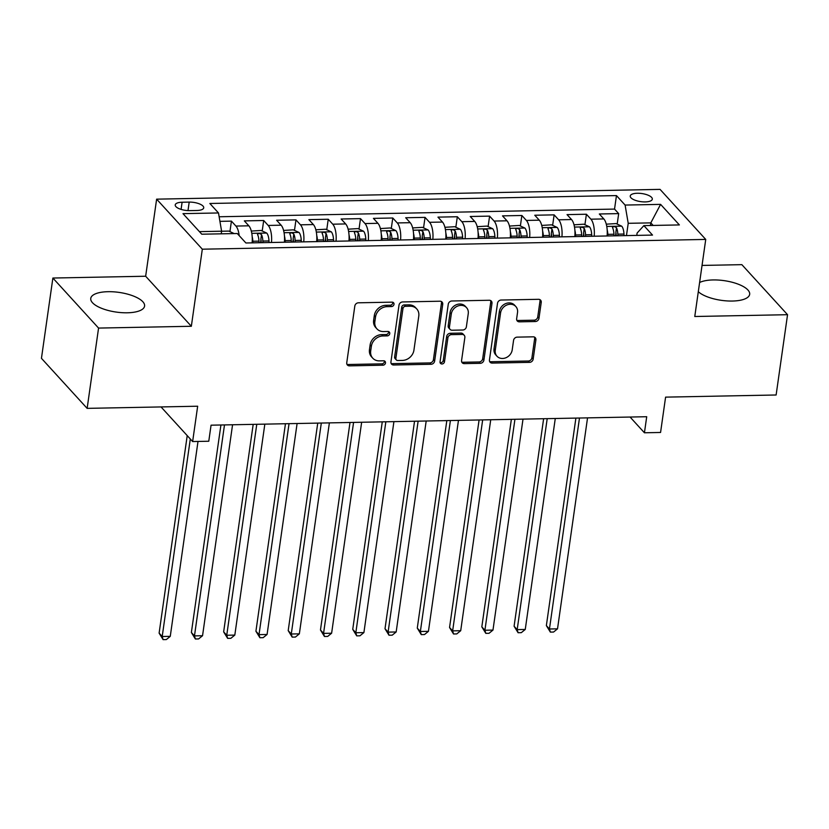 <?xml version="1.0" encoding="UTF-8"?>
<svg xmlns="http://www.w3.org/2000/svg" width="829" height="829" viewBox="0 0 829 829"><rect width="100%" height="100%" fill="white"/><g stroke="black" fill="none" stroke-linecap="round" stroke-linejoin="round"><path stroke-width="1.24" d="M394.003 304.316A2.394 2.041 137.6 0 0 392.096 302.15L358.439 302.803A3.42 2.912 137.6 0 0 354.822 306.015L346.75 362.76A3.42 2.912 137.6 0 0 349.465 365.858L383.122 365.195A2.394 2.041 137.6 0 0 383.754 360.791L379.392 360.874A10.943 9.316 137.6 0 1 372.749 358.169A10.943 9.316 137.6 0 1 370.698 350.978L371.371 346.253A10.943 9.316 137.6 0 1 382.936 335.963L387.298 335.88A2.394 2.041 137.6 0 0 387.92 331.465L383.568 331.559A10.943 9.316 137.6 0 1 376.915 328.844A10.943 9.316 137.6 0 1 374.863 321.662L375.537 316.937A10.943 9.316 137.6 0 1 387.112 306.647L391.464 306.564A2.394 2.041 137.6 0 0 394.003 304.316M376.915 328.844L375.682 327.496A10.943 9.316 137.6 0 1 373.63 320.305L374.304 315.58A10.943 9.316 137.6 0 1 385.879 305.3L390.231 305.217A2.394 2.041 137.6 0 0 392.739 302.243M346.895 364.211A3.42 2.912 137.6 0 0 348.232 364.501L381.889 363.848A2.394 2.041 137.6 0 0 384.397 360.874M372.749 358.169L371.506 356.812A10.943 9.316 137.6 0 1 369.465 349.631L370.128 344.895A10.943 9.316 137.6 0 1 381.703 334.615L386.055 334.533A2.394 2.041 137.6 0 0 388.573 331.559M698.298 291.704A27.181 9.938 8.1 0 0 732.38 301.041A27.181 9.938 8.1 0 0 749.665 294.326A27.181 9.938 8.1 0 0 713.127 279.943A27.181 9.938 8.1 0 0 699.614 282.502M108.039 291.694A27.181 9.938 8.1 0 0 90.755 298.409A27.181 9.938 8.1 0 0 127.303 312.792A27.181 9.938 8.1 0 0 144.588 306.077A27.181 9.938 8.1 0 0 108.039 291.694M637.325 193.261A11.15 4.083 8.1 0 0 630.237 196.017A11.15 4.083 8.1 0 0 645.221 201.913A11.15 4.083 8.1 0 0 652.319 199.157A11.15 4.083 8.1 0 0 637.325 193.261M535.358 321.528A3.42 2.912 137.6 0 0 538.974 318.315L541.233 302.398A3.42 2.912 137.6 0 0 538.518 299.31L501.141 300.036A3.42 2.912 137.6 0 0 497.524 303.248L489.452 359.993A3.42 2.912 137.6 0 0 492.167 363.081L529.544 362.356A3.42 2.912 137.6 0 0 533.161 359.144L535.897 339.911A3.42 2.912 137.6 0 0 533.182 336.823L517.182 337.134A3.42 2.912 137.6 0 0 513.565 340.346L512.208 349.879A9.15 7.782 137.6 0 1 505.939 357.745A9.15 7.782 137.6 0 1 496.975 356.221A9.15 7.782 137.6 0 1 495.265 350.211L500.581 312.854A9.15 7.782 137.6 0 1 506.851 304.989A9.15 7.782 137.6 0 1 515.814 306.523A9.15 7.782 137.6 0 1 517.524 312.523L516.643 318.75A3.42 2.912 137.6 0 0 519.358 321.839L535.358 321.528L534.125 320.181A3.42 2.912 137.6 0 0 537.741 316.968L540 301.051A3.42 2.912 137.6 0 0 539.855 299.59M98.568 328.077L191.344 326.274L145.655 276.233L52.88 278.036L98.568 328.077L87.138 408.365L197.665 406.22L192.639 441.546L208.773 441.235L211.063 425.184L646.713 416.718L644.434 432.779L660.568 432.469L665.594 397.132L776.12 394.987L787.55 314.699L741.862 264.658L702.039 265.425M191.344 326.274L202.317 249.197L705.738 239.426L694.775 316.502L787.55 314.699M442.727 304.316A3.42 2.912 137.6 0 0 440.002 301.217L402.625 301.943A3.42 2.912 137.6 0 0 399.008 305.165L390.936 361.9A3.42 2.912 137.6 0 0 393.651 364.998L431.028 364.273A3.42 2.912 137.6 0 0 434.645 361.05L442.727 304.316L441.494 302.958A3.42 2.912 137.6 0 0 441.339 301.507M451.888 300.989L489.265 300.264A3.42 2.912 137.6 0 1 491.98 303.352L483.908 360.097A3.42 2.912 137.6 0 1 480.292 363.309L464.292 363.62A3.42 2.912 137.6 0 1 461.577 360.532L464.851 337.517A3.42 2.912 137.6 0 0 462.126 334.429L451.515 334.636A3.42 2.912 137.6 0 0 447.898 337.849L444.489 361.807A2.394 2.041 137.6 0 1 440.054 361.89L448.271 304.202A3.42 2.912 137.6 0 1 451.888 300.989M87.138 408.365L41.45 358.325L52.88 278.036M615.522 235.809L615.947 232.814M617.19 224.099L618.683 213.613L599.315 213.986L603.823 218.929L590.911 219.177A13.938 5.264 88.9 0 1 594.175 236.224M583.253 236.431L583.678 233.446M584.911 224.721L586.404 214.234L567.046 214.618L571.554 219.55L558.642 219.799A13.938 5.264 88.9 0 1 561.907 236.845M550.974 237.063L551.399 234.068M552.642 225.353L554.135 214.866L534.778 215.239L539.285 220.182L526.374 220.431A13.938 5.264 88.9 0 1 529.627 237.477M518.705 237.685L519.13 234.7M520.374 225.975L521.866 215.488L502.498 215.872L507.006 220.804L494.105 221.053A13.938 5.264 88.9 0 1 497.359 238.099M486.436 238.317L486.861 235.322M488.105 226.597L489.597 216.12L470.23 216.493L474.737 221.436L461.836 221.685A13.938 5.264 88.9 0 1 465.09 238.731M454.168 238.939L454.593 235.954M455.836 227.229L457.328 216.742L437.961 217.125L442.468 222.058L429.557 222.307A13.938 5.264 88.9 0 1 432.821 239.353M421.899 239.571L422.324 236.576M423.557 227.851L425.049 217.374L405.692 217.747L410.2 222.69L397.288 222.939A13.938 5.264 88.9 0 1 400.552 239.985M389.62 240.192L390.044 237.208M391.288 228.483L392.78 217.996L373.423 218.379L377.931 223.312L365.019 223.561A13.938 5.264 88.9 0 1 368.273 240.607M357.351 240.814L357.776 237.83M359.019 229.105L360.511 218.628L341.144 219.001L345.652 223.934L332.75 224.193A13.938 5.264 88.9 0 1 336.004 241.229M325.082 241.446L325.507 238.451M326.75 229.737L328.243 219.25L308.875 219.633L313.383 224.566L300.481 224.814A13.938 5.264 88.9 0 1 303.735 241.861M292.813 242.068L293.238 239.084M294.482 230.358L295.974 219.882L276.606 220.255L281.114 225.187L268.202 225.447A13.938 5.264 88.9 0 1 271.466 242.482M260.544 242.7L260.969 239.705M262.202 230.99L263.695 220.504L244.337 220.877L248.845 225.82A13.938 5.264 88.9 0 1 252.099 242.866M189.758 210.628L196.856 210.483A10.808 3.948 8.1 0 0 203.727 207.82A10.808 3.948 8.1 0 0 189.199 202.1L182.1 202.235A10.808 3.948 8.1 0 0 175.23 204.908A10.808 3.948 8.1 0 0 189.758 210.628M202.317 249.197L156.629 199.157L660.05 189.375L705.738 239.426M618.683 213.613L614.538 209.084L616.465 195.592L209.851 203.488L218.493 212.96L221.602 231.208L221.229 233.83M616.465 195.592L625.107 205.064L660.599 204.369L679.376 224.928L643.874 225.623L652.516 235.084L245.902 242.98L237.26 233.519L201.768 234.203L182.991 213.644L218.493 212.96M229.934 231.612L231.426 221.136L235.933 226.068A13.938 5.264 88.9 0 1 239.166 235.602M263.695 220.504L268.202 225.447M295.974 219.882L300.481 224.814M328.243 219.25L332.75 224.193M360.511 218.628L365.019 223.561M392.78 217.996L397.288 222.939M425.049 217.374L429.557 222.307M457.328 216.742L461.836 221.685M489.597 216.12L494.105 221.053M521.866 215.488L526.374 220.431M554.135 214.866L558.642 219.799M586.404 214.234L590.911 219.177M614.538 209.084L219.136 216.763M231.426 221.136L219.923 221.353M650.433 225.488L650.806 222.877L628.216 223.312L626.465 235.591M221.602 231.208L199.426 231.643M145.655 276.233L156.629 199.157M630.071 417.039L644.434 432.779M161.033 406.935L192.639 441.546M653.148 225.436L650.806 222.877L660.599 204.369M636.776 235.395L637.107 233.053L643.874 225.623M284.378 242.234A13.938 5.264 -91.1 0 0 281.114 225.187M316.647 241.612A13.938 5.264 -91.1 0 0 313.383 224.566M348.916 240.98A13.938 5.264 -91.1 0 0 345.652 223.934M381.185 240.358A13.938 5.264 -91.1 0 0 377.931 223.312M413.453 239.726A13.938 5.264 -91.1 0 0 410.2 222.69M445.733 239.104A13.938 5.264 -91.1 0 0 442.468 222.058M478.001 238.472A13.938 5.264 -91.1 0 0 474.737 221.436M510.27 237.85A13.938 5.264 -91.1 0 0 507.006 220.804M542.539 237.218A13.938 5.264 -91.1 0 0 539.285 220.182M574.808 236.597A13.938 5.264 -91.1 0 0 571.554 219.55M607.087 235.964A13.938 5.264 -91.1 0 0 603.823 218.929M628.216 223.312L625.107 205.064M391.091 363.361A3.42 2.912 137.6 0 0 392.418 363.641L429.795 362.915A3.42 2.912 137.6 0 0 433.412 359.703L441.494 302.958M405.485 306.295A2.394 2.041 137.6 0 0 402.956 308.543L395.868 358.346A2.394 2.041 137.6 0 0 397.765 360.511L402.355 360.428A10.943 9.316 137.6 0 0 413.93 350.139L418.78 316.098A10.943 9.316 137.6 0 0 416.728 308.906A10.943 9.316 137.6 0 0 410.075 306.202L405.485 306.295L404.251 304.937A2.394 2.041 137.6 0 0 401.713 307.186L402.956 308.543M396.314 359.921L395.081 358.574A2.394 2.041 137.6 0 1 394.625 356.998L401.713 307.186M416.728 308.906L415.495 307.559A10.943 9.316 137.6 0 0 408.842 304.854L410.075 306.202M404.251 304.937L408.842 304.854M461.722 361.983A3.42 2.912 137.6 0 0 463.059 362.273L479.058 361.962A3.42 2.912 137.6 0 0 482.675 358.75L490.747 302.005A3.42 2.912 137.6 0 0 490.592 300.554M464.209 335.279L462.976 333.921A3.42 2.912 137.6 0 0 460.893 333.071L450.282 333.279A3.42 2.912 137.6 0 0 446.665 336.501L443.256 360.46L444.489 361.807M440.075 362.615A2.394 2.041 137.6 0 0 443.256 360.46M468.25 313.642A9.15 7.782 137.6 0 0 466.53 307.632A9.15 7.782 137.6 0 0 457.577 306.108A9.15 7.782 137.6 0 0 451.297 313.973L449.432 327.134A3.42 2.912 137.6 0 0 452.147 330.222L462.758 330.015A3.42 2.912 137.6 0 0 466.375 326.802L468.25 313.642M466.53 307.632L465.297 306.284A9.15 7.782 137.6 0 0 456.344 304.751A9.15 7.782 137.6 0 0 450.064 312.616L451.297 313.973M450.064 329.372L448.831 328.025A3.42 2.912 137.6 0 1 448.188 325.776L450.064 312.616M516.788 320.201A3.42 2.912 137.6 0 0 518.125 320.491L534.125 320.181M515.814 306.523L514.581 305.165A9.15 7.782 137.6 0 0 505.617 303.642A9.15 7.782 137.6 0 0 499.348 311.507L500.581 312.854M496.975 356.221L495.742 354.864A9.15 7.782 137.6 0 1 494.032 348.864L499.348 311.507M489.597 361.444A3.42 2.912 137.6 0 0 490.934 361.734L528.311 361.009A3.42 2.912 137.6 0 0 531.928 357.786L534.664 338.564A3.42 2.912 137.6 0 0 534.508 337.113M234.161 233.571L228.825 231.094L221.602 231.239M187.219 435.619L159.116 633.128L162.204 636.506L170.266 636.351L198.007 441.442M190.307 438.997L162.204 636.506L163.106 639.625L159.116 633.128M170.266 636.351L166.328 639.563L163.106 639.625M252.192 236.742A9.233 3.482 88.9 0 1 252.845 241.249L252.918 242.845M251.301 231.063L261.094 230.472L266.793 233.115A9.233 3.482 88.9 0 1 268.979 240.938L269.052 242.534M220.918 424.987L191.385 632.506L194.473 635.884L202.545 635.729L232.566 424.759M262.917 242.648L262.855 241.052A9.233 3.482 -91.1 0 0 261.529 234.648C259.363 233.104 258.068 233.125 257.653 234.721A9.233 3.482 88.9 0 1 258.98 241.135L259.052 242.731M261.529 234.648L260.866 239.27A4.705 1.772 88.9 0 1 261.156 241.363L261.208 242.69M257.55 234.182L257.653 234.721M224.493 424.914L194.473 635.884L195.375 638.993L191.385 632.506M202.545 635.729L198.597 638.931L195.375 638.993M284.461 236.12A9.233 3.482 88.9 0 1 285.124 240.628L285.186 242.223M283.57 230.441L293.362 229.84L299.062 232.493A9.233 3.482 88.9 0 1 301.259 240.306L301.321 241.902M253.187 424.365L223.654 631.874L226.742 635.252L234.814 635.097L264.834 424.137M295.186 242.027L295.124 240.431A9.233 3.482 -91.1 0 0 293.798 234.016C291.632 232.472 290.347 232.503 289.922 234.089A9.233 3.482 88.9 0 1 291.248 240.503L291.321 242.099M293.798 234.016L293.145 238.638A4.705 1.772 88.9 0 1 293.425 240.731L293.476 242.058M289.818 233.55L289.922 234.089M256.772 424.293L226.742 635.252L227.643 638.371L223.654 631.874M234.814 635.097L230.866 638.309L227.643 638.371M316.74 235.488A9.233 3.482 88.9 0 1 317.393 239.995L317.455 241.591M315.839 229.809L325.631 229.218L331.331 231.861A9.233 3.482 88.9 0 1 333.527 239.685L333.59 241.28M285.456 423.733L255.923 631.252L259.011 634.631L267.083 634.475L297.103 423.505M327.465 241.405L327.393 239.799A9.233 3.482 -91.1 0 0 326.066 233.395C323.901 231.851 322.616 231.871 322.201 233.467A9.233 3.482 88.9 0 1 323.517 239.882L323.59 241.477M326.066 233.395L325.414 238.016A4.705 1.772 88.9 0 1 325.693 240.109L325.745 241.436M322.087 232.928L322.201 233.467M289.041 423.66L259.011 634.631L259.912 637.739L255.923 631.252M267.083 634.475L263.145 637.677L259.912 637.739M349.009 234.866A9.233 3.482 88.9 0 1 349.662 239.374L349.724 240.97M348.107 229.187L357.91 228.597L363.599 231.239A9.233 3.482 88.9 0 1 365.796 239.053L365.869 240.659M317.735 423.111L288.202 630.62L291.29 633.998L299.352 633.843L329.382 422.883M359.734 240.773L359.662 239.177A9.233 3.482 -91.1 0 0 358.335 232.762C356.169 231.218 354.885 231.25 354.47 232.835A9.233 3.482 88.9 0 1 355.796 239.249L355.859 240.845M358.335 232.762L357.682 237.384A4.705 1.772 88.9 0 1 357.962 239.477L358.024 240.804M354.366 232.296L354.47 232.835M321.31 423.039L291.29 633.998L292.181 637.118L288.202 630.62M299.352 633.843L295.414 637.055L292.181 637.118M381.278 234.234A9.233 3.482 88.9 0 1 381.931 238.742L382.003 240.337M380.387 228.566L390.179 227.965L395.868 230.607A9.233 3.482 88.9 0 1 398.065 238.431L398.138 240.027M350.004 422.479L320.471 629.999L323.559 633.377L331.621 633.221L361.651 422.251M392.003 240.151L391.941 238.545A9.233 3.482 -91.1 0 0 390.614 232.141C388.449 230.597 387.153 230.617 386.739 232.213A9.233 3.482 88.9 0 1 388.065 238.628L388.127 240.223M390.614 232.141L389.951 236.762A4.705 1.772 88.9 0 1 390.231 238.856L390.293 240.182M386.635 231.674L386.739 232.213M353.579 422.407L323.559 633.377L324.46 636.485L320.471 629.999M331.621 633.221L327.683 636.423L324.46 636.485M413.547 233.612A9.233 3.482 88.9 0 1 414.199 238.12L414.272 239.716M412.655 227.934L422.448 227.343L428.147 229.985A9.233 3.482 88.9 0 1 430.334 237.809L430.406 239.405M382.273 421.857L352.739 629.366L355.828 632.745L363.9 632.589L393.92 421.629M424.272 239.519L424.21 237.923A9.233 3.482 -91.1 0 0 422.883 231.509C420.717 229.965 419.422 229.996 419.008 231.592A9.233 3.482 88.9 0 1 420.334 237.996L420.407 239.591M422.883 231.509L422.22 236.13A4.705 1.772 88.9 0 1 422.51 238.224L422.562 239.55M418.904 231.042L419.008 231.592M385.848 421.785L355.828 632.745L356.729 635.864L352.739 629.366M363.9 632.589L359.952 635.802L356.729 635.864M445.815 232.98A9.233 3.482 88.9 0 1 446.479 237.488L446.541 239.084M444.924 227.312L454.717 226.711L460.416 229.353A9.233 3.482 88.9 0 1 462.613 237.177L462.675 238.773M414.541 421.225L385.008 628.745L388.096 632.123L396.169 631.967L426.189 420.997M456.541 238.897L456.478 237.301A9.233 3.482 -91.1 0 0 455.152 230.887C452.986 229.343 451.701 229.364 451.277 230.959A9.233 3.482 88.9 0 1 452.603 237.374L452.675 238.97M455.152 230.887L454.499 235.509A4.705 1.772 88.9 0 1 454.779 237.602L454.831 238.928M451.173 230.421L451.277 230.959M418.127 421.163L388.096 632.123L388.998 635.232L385.008 628.745M396.169 631.967L392.221 635.169L388.998 635.232M478.095 232.358A9.233 3.482 88.9 0 1 478.747 236.866L478.81 238.462M477.193 226.68L486.986 226.089L492.685 228.731A9.233 3.482 88.9 0 1 494.882 236.555L494.944 238.151M446.821 420.604L417.277 628.113L420.365 631.491L428.438 631.335L458.458 420.376M488.82 238.265L488.747 236.669A9.233 3.482 -91.1 0 0 487.421 230.255C485.255 228.711 483.97 228.742 483.556 230.338A9.233 3.482 88.9 0 1 484.872 236.742L484.944 238.337M487.421 230.255L486.768 234.876A4.705 1.772 88.9 0 1 487.048 236.97L487.1 238.296M483.442 229.799L483.556 230.338M450.396 420.531L420.365 631.491L421.267 634.61L417.277 628.113M428.438 631.335L424.5 634.548L421.267 634.61M510.363 231.726A9.233 3.482 88.9 0 1 511.016 236.234L511.078 237.83M509.462 226.058L519.265 225.457L524.954 228.099A9.233 3.482 88.9 0 1 527.151 235.923L527.223 237.519M479.089 419.971L449.556 627.491L452.644 630.869L460.706 630.714L490.737 419.743M521.089 237.643L521.016 236.047A9.233 3.482 -91.1 0 0 519.69 229.633C517.524 228.089 516.239 228.11 515.825 229.706A9.233 3.482 88.9 0 1 517.151 236.12L517.213 237.716M519.69 229.633L519.037 234.255A4.705 1.772 88.9 0 1 519.317 236.348L519.379 237.674M515.721 229.167L515.825 229.706M482.665 419.909L452.644 630.869L453.536 633.978L449.556 627.491M460.706 630.714L456.769 633.916L453.536 633.978M542.632 231.104A9.233 3.482 88.9 0 1 543.285 235.612L543.358 237.208M541.741 225.426L551.534 224.835L557.223 227.478A9.233 3.482 88.9 0 1 559.42 235.301L559.492 236.897M511.358 419.35L481.825 626.859L484.913 630.247L492.975 630.081L523.006 419.122M553.357 237.011L553.295 235.415A9.233 3.482 -91.1 0 0 551.969 229.001C549.803 227.457 548.508 227.488 548.093 229.084A9.233 3.482 88.9 0 1 549.42 235.488L549.482 237.084M551.969 229.001L551.306 233.623A4.705 1.772 88.9 0 1 551.586 235.716L551.648 237.042M547.99 228.545L548.093 229.084M514.933 419.277L484.913 630.247L485.815 633.356L481.825 626.859M492.975 630.081L489.037 633.294L485.815 633.356M574.901 230.472A9.233 3.482 88.9 0 1 575.554 234.98L575.627 236.576M574.01 224.804L583.803 224.203L589.502 226.845A9.233 3.482 88.9 0 1 591.688 234.669L591.761 236.265M543.627 418.718L514.094 626.237L517.182 629.615L525.254 629.46L555.275 418.5M585.626 236.389L585.564 234.794A9.233 3.482 -91.1 0 0 584.238 228.379C582.072 226.835 580.777 226.856 580.362 228.452A9.233 3.482 88.9 0 1 581.689 234.866L581.761 236.462M584.238 228.379L583.575 233.001A4.705 1.772 88.9 0 1 583.865 235.094L583.917 236.42M580.259 227.913L580.362 228.452M547.202 418.655L517.182 629.615L518.084 632.734L514.094 626.237M525.254 629.46L521.306 632.662L518.084 632.734M607.17 229.851A9.233 3.482 88.9 0 1 607.833 234.358L607.895 235.954M606.279 224.172L616.071 223.581L621.771 226.224A9.233 3.482 88.9 0 1 623.968 234.047L624.03 235.643M575.896 418.096L546.363 625.605L549.451 628.993L557.523 628.828L587.543 417.868M617.895 235.757L617.833 234.161A9.233 3.482 -91.1 0 0 616.507 227.747C614.341 226.213 613.056 226.234 612.631 227.83A9.233 3.482 88.9 0 1 613.957 234.234L614.03 235.83M616.507 227.747L615.854 232.369A4.705 1.772 88.9 0 1 616.134 234.472L616.185 235.788M612.527 227.291L612.631 227.83M579.481 418.023L549.451 628.993L550.352 632.102L546.363 625.605M557.523 628.828L553.575 632.04L550.352 632.102M248.845 225.82L235.933 226.068M181.085 209.385L182.1 202.235M187.996 210.597L189.199 202.1M385.879 305.3L387.112 306.647M374.304 315.58L375.537 316.937M373.63 320.305L374.863 321.662M386.055 334.533L387.298 335.88M381.703 334.615L382.936 335.963M370.128 344.895L371.371 346.253M369.465 349.631L370.698 350.978M381.889 363.848L383.122 365.195M348.232 364.501L349.465 365.858M390.231 305.217L391.464 306.564M433.412 359.703L434.645 361.05M429.795 362.915L431.028 364.273M392.418 363.641L393.651 364.998M394.625 356.998L395.868 358.346M490.747 302.005L491.98 303.352M482.675 358.75L483.908 360.097M479.058 361.962L480.292 363.309M463.059 362.273L464.292 363.62M460.893 333.071L462.126 334.429M450.282 333.279L451.515 334.636M446.665 336.501L447.898 337.849M448.188 325.776L449.432 327.134M518.125 320.491L519.358 321.839M494.032 348.864L495.265 350.211M534.664 338.564L535.897 339.911M531.928 357.786L533.161 359.144M528.311 361.009L529.544 362.356M490.934 361.734L492.167 363.081M540 301.051L541.233 302.398M537.741 316.968L538.974 318.315M266.648 233.053L251.788 233.332M258.98 241.135L252.845 241.249M268.979 240.938L262.855 241.052M298.917 232.421L284.057 232.711M291.248 240.503L285.124 240.628M301.259 240.306L295.124 240.431M331.185 231.799L316.326 232.079M323.517 239.882L317.393 239.995M333.527 239.685L327.393 239.799M363.465 231.167L348.605 231.457M355.796 239.249L349.662 239.374M365.796 239.053L359.662 239.177M395.734 230.545L380.874 230.835M388.065 238.628L381.931 238.742M398.065 238.431L391.941 238.545M428.002 229.913L413.143 230.203M420.334 237.996L414.199 238.12M430.334 237.809L424.21 237.923M460.271 229.291L445.411 229.581M452.603 237.374L446.479 237.488M462.613 237.177L456.478 237.301M492.54 228.659L477.68 228.949M484.872 236.742L478.747 236.866M494.882 236.555L488.747 236.669M524.819 228.037L509.959 228.327M517.151 236.12L511.016 236.234M527.151 235.923L521.016 236.047M557.088 227.405L542.228 227.695M549.42 235.488L543.285 235.612M559.42 235.301L553.295 235.415M589.357 226.783L574.497 227.073M581.689 234.866L575.554 234.98M591.688 234.669L585.564 234.794M621.626 226.151L606.766 226.441M613.957 234.234L607.833 234.358M623.968 234.047L617.833 234.161"/></g></svg>
